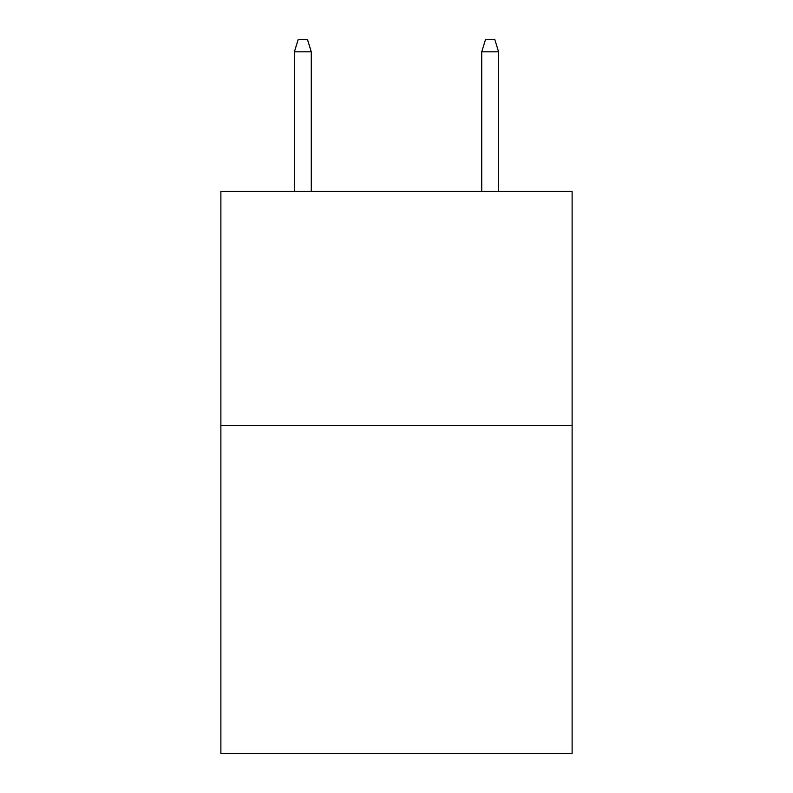 <?xml version="1.0" encoding="UTF-8"?>
<svg xmlns="http://www.w3.org/2000/svg" width="793" height="793" viewBox="0 0 793 793"><rect width="100%" height="100%" fill="white"/><g stroke="black" fill="none" stroke-linecap="round" stroke-linejoin="round"><path stroke-width="1.19" d="M572.12 425.534L572.12 753.35L220.88 753.35L220.88 191.381L572.12 191.381L572.12 425.534L220.88 425.534M311.272 191.381L311.272 51.823L294.411 51.823L294.411 191.381M294.411 51.823L298.158 39.65L307.525 39.65L311.272 51.823M481.728 51.823L485.475 39.65L494.842 39.65L498.589 51.823L481.728 51.823L481.728 191.381M498.589 51.823L498.589 191.381"/></g></svg>
